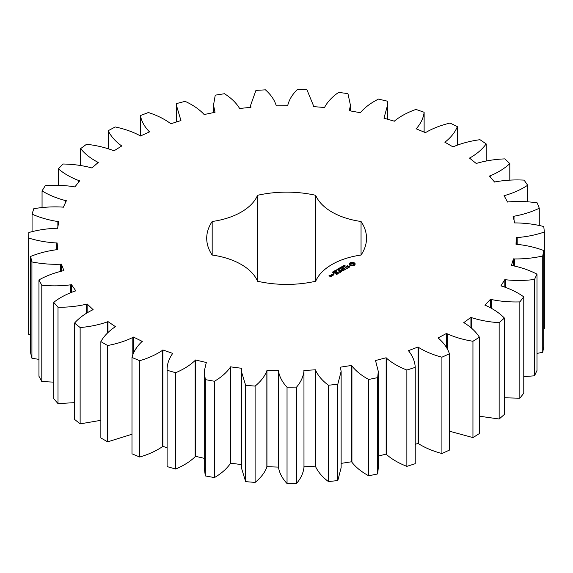 <?xml version="1.0" encoding="UTF-8"?>
<svg xmlns="http://www.w3.org/2000/svg" width="573" height="573" viewBox="0 0 573 573"><rect width="100%" height="100%" fill="white"/><g stroke="black" fill="none" stroke-linecap="round" stroke-linejoin="round"><path stroke-width="0.86" d="M107.609 345.519L107.609 441.84L100.862 437.944L100.862 341.615L107.609 345.519C116.971 343.786 125.372 341.1 132.807 337.454L133.43 337.053L142.305 341.415L141.717 341.83C136.682 346.658 133.437 351.872 131.983 357.48L139.726 360.704C148.486 358.132 156.028 354.701 162.36 350.418L162.861 349.96L172.831 353.441L172.366 353.906C168.734 359.135 166.979 364.586 167.101 370.258L175.646 372.722C183.575 369.37 190.064 365.288 195.121 360.467L195.493 359.98L206.301 362.487L204.239 371.397L205.32 379.62L214.438 381.26C221.336 377.22 226.607 372.586 230.26 367.365L230.489 366.842L241.856 368.317L241.383 371.397L245.645 385.314L255.1 386.095C260.787 381.46 264.705 376.404 266.853 370.91L266.939 370.373L278.564 370.781L278.535 467.64C279.524 473.241 282.36 478.541 287.037 483.533L296.578 483.419C300.904 478.326 303.361 472.969 303.962 467.346M278.535 371.318C279.524 376.919 282.36 382.22 287.037 387.205L296.578 387.097C300.904 381.998 303.361 376.64 303.962 371.018L303.891 370.487L315.487 369.807L315.601 370.344C318.144 375.781 322.406 380.744 328.408 385.242L337.798 384.247L341.128 371.397L340.405 367.171L351.657 365.431L351.922 365.946C355.94 371.082 361.527 375.587 368.704 379.462L377.693 377.614L378.28 371.397L375.523 360.524L386.145 357.76L386.553 358.247C391.939 362.938 398.715 366.87 406.866 370.036L415.232 367.372C414.959 361.706 412.825 356.299 408.828 351.163L408.334 350.705L418.054 346.994L418.591 347.439C425.216 351.571 432.987 354.823 441.919 357.194L449.433 353.792C447.592 348.219 443.982 343.084 438.61 338.378L438.001 337.977L446.56 333.414L447.212 333.801C454.898 337.268 463.478 339.76 472.947 341.264L479.422 337.218C476.056 331.889 471.063 327.147 464.459 323.007L463.736 322.663L470.927 317.37L471.672 317.686C480.224 320.4 489.385 322.062 499.155 322.678L504.419 318.079C499.606 313.13 493.367 308.919 485.696 305.438L484.894 305.165L490.517 299.271L491.34 299.521C500.537 301.405 510.042 302.2 519.847 301.899L523.772 296.871C517.648 292.438 510.321 288.856 501.783 286.128L500.909 285.934L504.82 279.603L505.708 279.767C515.306 280.777 524.904 280.677 534.509 279.474L536.98 274.152C529.703 270.334 521.473 267.484 512.291 265.586L511.381 265.471L513.48 258.853L514.396 258.939C524.152 259.046 533.606 258.058 542.746 255.981L543.705 250.501C535.469 247.407 526.551 245.351 516.953 244.327L516.022 244.306L516.259 237.58L517.19 237.573C526.852 236.778 535.905 234.93 544.35 232.036L543.777 226.528C534.781 224.244 525.412 223.04 515.657 222.918L514.733 222.983L513.093 216.322L514.01 216.229C523.321 214.546 531.744 211.888 539.279 208.243L537.18 202.863C527.669 201.438 518.085 201.123 508.423 201.904L507.528 202.054L504.061 195.629L504.942 195.457C513.666 192.936 521.237 189.527 527.661 185.237L524.102 180.123C514.318 179.593 504.763 180.166 495.444 181.834L494.606 182.064L489.399 176.04L490.216 175.789C498.13 172.494 504.655 168.426 509.805 163.599L504.863 158.879C495.065 159.265 485.797 160.712 477.058 163.226L476.292 163.527L469.48 158.069L470.225 157.74C477.116 153.757 482.43 149.138 486.169 143.895L479.981 139.69C470.412 140.979 461.666 143.271 453.744 146.559L453.071 146.932L444.827 142.168L445.472 141.782C451.166 137.205 455.127 132.155 457.361 126.633L450.084 123.059C441.002 125.222 433.002 128.288 426.097 132.27L425.531 132.692L416.077 128.76L416.607 128.316C420.954 123.274 423.461 117.923 424.127 112.265L415.962 109.414C407.589 112.387 400.548 116.154 394.84 120.724L394.403 121.197L383.974 118.188L387.563 105.146L387.341 101.163L378.481 99.1C371.046 102.811 365.144 107.187 360.775 112.222L360.474 112.731L349.351 110.732L350.418 105.146L347.94 93.607L338.622 92.396C332.319 96.744 327.706 101.607 324.791 106.986L324.64 107.516L313.102 106.571L313.266 105.146L306.949 89.803L297.423 89.467C292.402 94.344 289.2 99.573 287.818 105.153L287.818 105.69L276.165 105.826L276.122 105.289C274.352 99.745 270.793 94.595 265.435 89.839L255.938 90.398L250.673 105.146L250.96 107.294L239.5 108.505L239.306 107.982C236.026 102.674 231.077 97.926 224.473 93.728L215.247 95.154L213.521 105.146L215.033 112.294L204.052 114.55L203.723 114.048C199.003 109.114 192.8 104.888 185.115 101.349L176.405 103.613L176.377 105.153L180.953 120.552L170.747 123.797L170.281 123.331C164.25 118.905 156.952 115.302 148.386 112.523L140.421 115.567C141.481 121.204 144.36 126.49 149.059 131.432L149.617 131.862L140.442 136.009L139.848 135.593C132.671 131.783 124.47 128.904 115.237 126.955L108.218 130.694C110.833 136.159 115.144 141.116 121.154 145.556L121.827 145.929L113.92 150.871L113.225 150.52C105.074 147.419 96.178 145.334 86.53 144.267L80.643 148.608C84.74 153.765 90.376 158.255 97.539 162.08L98.298 162.388L91.873 167.996L91.086 167.71C82.183 165.404 72.821 164.172 63.001 164.014L58.396 168.842C63.875 173.555 70.68 177.465 78.816 180.574L79.654 180.81L74.87 186.941L74.01 186.734C64.584 185.28 55.001 184.936 45.267 185.688L42.058 190.881C48.777 195.021 56.584 198.251 65.472 200.564L66.368 200.722L63.352 207.218L62.443 207.089C52.737 206.531 43.183 207.075 33.778 208.722L32.059 214.144C39.838 217.604 48.44 220.068 57.859 221.536L58.783 221.601L57.615 228.298L56.684 228.255C46.95 228.606 37.668 230.024 28.843 232.516L28.65 238.031C37.295 240.732 46.47 242.365 56.175 242.938L57.107 242.916L57.809 249.635L56.877 249.678C47.366 250.924 38.599 253.187 30.584 256.468L31.923 261.925C41.206 263.788 50.711 264.554 60.452 264.217L61.368 264.11L63.925 270.678L63.023 270.807C53.977 272.92 45.955 275.964 38.95 279.939L41.793 285.204C51.47 286.185 61.067 286.056 70.594 284.831L71.46 284.638L75.815 290.883L74.956 291.091C66.618 294.013 59.542 297.759 53.733 302.336L58.002 307.271C67.829 307.343 77.269 306.326 86.322 304.234L87.132 303.962L93.163 309.721L92.375 310.014C84.954 313.667 79.01 318.022 74.554 323.079L80.134 327.548C89.854 326.71 98.885 324.834 107.244 321.926L107.968 321.589L115.517 326.71L114.822 327.068C108.512 331.366 103.856 336.215 100.862 341.615M132.807 355.081L132.807 337.454M107.609 441.84L131.983 434.248M131.983 357.48L131.983 453.809L139.726 457.032C148.486 454.453 156.028 451.023 162.36 446.739L162.861 446.288L167.101 447.771M167.101 370.258L167.101 466.587L175.646 469.043C183.575 465.699 190.064 461.609 195.121 456.796L195.493 456.301L204.239 458.336M204.239 371.397L204.239 467.718L205.32 475.941L214.438 477.581C221.336 473.542 226.607 468.907 230.26 463.686L230.489 463.163L241.856 464.639M241.383 371.397L241.383 467.718L245.645 481.642L255.1 482.416C260.787 477.789 264.705 472.725 266.853 467.231L266.939 466.694L278.564 467.102M303.891 466.809L315.487 466.128L315.601 466.666C318.144 472.102 322.406 477.073 328.408 481.564L337.798 480.568L341.128 467.718L341.128 371.397M341.128 463.385L351.657 461.752L351.922 462.268C355.94 467.403 361.527 471.908 368.704 475.791L377.693 473.935L378.28 467.718L378.28 371.397M378.28 456.129L386.145 454.081L386.553 454.568C391.939 459.267 398.715 463.192 406.866 466.358L415.232 463.7L415.232 367.372M415.232 444.397L418.054 443.316L418.591 443.76C425.216 447.893 432.987 451.144 441.919 453.515L449.433 450.113L449.433 353.792M449.433 431.19L472.947 437.593L479.422 433.539L479.422 337.218M479.422 416.213L499.155 418.999L504.419 414.401L504.419 318.079M504.419 397.769L519.847 398.221L523.772 393.2L523.772 296.871M523.772 376.64L534.509 375.802L536.98 370.473L536.98 274.152M536.98 353.405L542.746 352.309L543.705 346.823L543.705 250.501M543.705 328.558L544.35 328.358L544.35 232.036M28.65 238.031L28.65 334.353L30.584 334.904M30.584 256.468L30.584 352.789L31.923 358.247L38.95 359.378M38.95 279.939L38.95 376.268L41.793 381.532L53.733 382.141M53.733 302.336L53.733 398.665L58.002 403.593L74.554 402.654M74.554 323.079L74.554 419.4L80.134 423.87L100.862 420.317M303.984 467.726L303.962 371.018M212.182 255.049A61.662 35.598 0 0 1 257.549 281.25A79.905 46.134 0 0 0 315.673 281.25A61.662 35.598 0 0 1 361.047 255.049A79.905 46.134 0 0 0 366.519 238.275A79.905 46.134 0 0 0 361.047 221.493A61.662 35.598 0 0 1 315.673 195.3A79.905 46.134 0 0 0 257.549 195.3A61.662 35.598 0 0 1 212.182 221.493A79.905 46.134 0 0 0 206.71 238.275A79.905 46.134 0 0 0 212.182 255.049L212.182 221.493M355.059 264.898L355.059 263.422L353.491 262.513L350.934 262.513L349.365 263.422L349.365 264.898L350.934 265.808L353.491 265.808L355.059 264.898M344.029 265.936L343.721 265.535L344.394 265.22L343.915 265.765L345.247 265.865L344.574 266.266L344.996 265.757L344.029 265.936M343.471 266.767L343.227 265.822L344.344 266.466L343.471 266.767M343.127 267.004L343.177 266.61M342.561 267.491L341.444 266.846L343.163 267.011L342.296 266.352L343.42 266.997L341.787 266.882L342.561 267.491M341.272 267.591L341.744 267.319L341.272 267.591M340.083 268.286L339.603 268.006L340.183 267.591L341.343 268.042L340.563 268.558L341.143 268.049L340.469 267.67L339.825 267.963L340.527 268.028L340.083 268.286M340.964 268.436L341.143 268.049L341.143 268.579M349.845 266.545L349.136 266.137L347.066 266.703L346.851 266.151L347.911 265.564L346.264 266.56L346.98 266.975L349.057 266.402L349.272 266.954L348.212 267.541L349.845 266.545M347.747 267.835L347.066 268.221L344.767 267.054L346.801 268.379L346.128 268.923L347.747 268.15M345.77 269.289L343.592 267.877L341.966 268.823L343.456 268.114L344.273 268.587L343.327 269.289L344.545 268.744L345.354 269.21L344.137 270.076L345.763 269.138M339.223 269.425L338.414 268.594L339.581 268.995L339.044 268.236L340.455 268.708L339.144 268.393L339.689 269.152L338.514 268.744L339.223 269.425M337.998 270.127L336.881 269.482L337.583 269.711L338.134 269.389L337.741 268.988L338.858 269.632L338.271 269.468L337.712 269.79L337.998 270.127M336.709 270.227L337.175 269.955L336.709 270.227M336.244 271L335.37 270.492L336.487 270.356L336.838 270.664L336.244 271L336.523 270.556L335.556 270.399L336.258 270.879M334.36 271.072L334.847 270.657L335.807 271.208L334.36 271.072M333.966 271.846L333.407 271.581L334.002 271.201L333.715 271.702L334.99 271.81L334.26 272.139L333.944 271.76M332.784 272.447L332.426 272.154L333.006 271.767L332.741 272.282L334.03 272.419L333.357 272.805L333.758 272.426L332.784 272.447M341.186 270.205L343.65 270.356L341.487 269.109L342.883 270.227L340.792 269.969L341.229 271.187L339.28 270.22L341.451 271.631L341.186 270.205L341.587 271.623M339.538 272.884L340.892 271.946L338.45 270.7L339.395 271.401L338.45 272.103L339.667 271.559L340.484 272.025L339.538 272.884M338.844 273.285L336.401 271.881L338.844 273.285M336.638 274.56L337.984 273.622L335.814 272.368L334.195 273.149L335.678 272.605L336.494 273.077L335.549 273.779L336.766 273.235L337.576 273.701L336.638 274.56M333.894 273.851L333.357 273.715L333.894 273.586M331.874 274.646L332.97 275.276L334.03 274.811L332.942 274.03L331.874 274.488M332.72 275.57L331.366 274.789L331.91 275.255L331.495 275.935L332.72 275.57M331.523 276.258L330.857 275.72L329.403 275.799L330.299 275.556L330.062 275.262L328.995 275.72L330.463 276.723L331.523 276.258M133.43 353.548L133.43 337.053M107.968 332.519L107.968 321.589M107.244 333.264L107.244 321.926M80.134 423.87L80.134 327.548M139.726 457.032L139.726 360.704M162.36 446.739L162.36 350.418M162.861 446.288L162.861 349.96M87.132 312.743L87.132 303.962M86.322 313.252L86.322 304.234M58.002 403.593L58.002 307.271M175.646 469.043L175.646 372.722M195.121 456.796L195.121 360.467M195.493 456.301L195.493 359.98M71.46 292.287L71.46 284.638M70.594 292.638L70.594 284.831M41.793 381.532L41.793 285.204M205.32 475.941L205.32 379.62M214.438 477.581L214.438 381.26M230.26 463.686L230.26 367.365M230.489 463.163L230.489 366.842M61.368 271.136L61.368 264.11M60.452 271.351L60.452 264.217M31.923 358.247L31.923 261.925M245.645 481.642L245.645 385.314M255.1 482.416L255.1 386.095M266.853 467.231L266.853 370.91M266.939 466.694L266.939 370.373M57.107 249.67L57.107 242.916M56.175 249.735L56.175 242.938M278.535 467.64L278.535 371.497M287.037 483.533L287.037 387.205M296.578 483.419L296.578 387.097M315.487 466.128L315.487 369.807M57.859 226.879L57.859 221.536M315.601 466.666L315.601 370.344M32.059 231.707L32.059 214.144M328.408 481.564L328.408 385.242M337.798 480.568L337.798 384.247M351.657 461.752L351.657 365.431M65.472 202.641L65.472 200.564M351.922 462.268L351.922 365.946M42.058 207.619L42.058 190.881M368.704 475.791L368.704 379.462M377.693 473.935L377.693 377.614M386.145 454.081L386.145 357.76M78.816 181.885L78.816 180.574M386.553 454.568L386.553 358.247M58.396 185.373L58.396 168.842M406.866 466.358L406.866 370.036M418.054 443.316L418.054 346.994M97.539 163.054L97.539 162.08M418.591 443.76L418.591 347.439M80.643 165.504L80.643 148.608M441.919 453.515L441.919 357.194M446.56 347.761L446.56 333.414M121.154 146.344L121.154 145.556M447.212 348.928L447.212 333.801M108.218 148.672L108.218 130.694M472.947 437.593L472.947 341.264M470.927 327.606L470.927 317.37M149.059 132.112L149.059 131.432M471.672 328.279L471.672 317.686M140.421 135.994L140.421 115.567M499.155 418.999L499.155 322.678M490.517 307.708L490.517 299.271M180.524 120.688L180.524 120.072M491.34 308.167L491.34 299.521M519.847 398.221L519.847 301.899M504.82 287.052L504.82 279.603M214.739 112.351L214.739 111.778M505.708 287.367L505.708 279.767M534.509 375.802L534.509 279.474M513.48 265.779L513.48 258.853M250.816 107.309L250.816 106.764M514.396 265.958L514.396 258.939M542.746 352.309L542.746 255.981M516.259 244.313L516.259 237.58M517.19 244.342L517.19 237.573M313.209 106.578L313.209 106.034M514.01 220.053L514.01 216.229M539.279 225.54L539.279 208.243M349.602 110.775L349.602 110.209M504.942 197.262L504.942 195.457M527.661 201.868L527.661 185.237M384.368 118.303L384.368 117.701M490.216 176.993L490.216 175.789M509.805 180.158L509.805 163.599M424.127 132.112L424.127 112.265M416.607 128.982L416.607 128.316M470.225 158.664L470.225 157.74M486.169 160.977L486.169 143.895M457.361 145.041L457.361 126.633M445.472 142.541L445.472 141.782M361.047 255.049L361.047 221.493M315.673 281.25L315.673 195.3M257.549 281.25L257.549 195.3M354.845 265.12L354.708 264.16M354.802 264.54L354.802 265.055M354.845 263.716L353.491 263.028L350.934 263.028L349.58 263.716M354.78 263.136L354.78 263.652M354.422 262.885L354.422 263.401M353.985 262.678L353.985 263.193M353.491 262.513L353.491 263.028M352.868 262.67L352.868 263.179M352.216 262.721L352.216 263.229M351.557 262.67L351.557 263.179M350.934 262.513L350.934 263.028M350.44 262.678L350.44 263.193M349.63 264.54L349.58 265.12M350.003 262.885L350.003 263.401M349.716 264.16L349.63 265.055M349.645 263.136L349.645 263.652M349.43 266.617L349.394 267.197M346.5 266.051L346.5 266.56M340.978 269.947L340.978 270.456M333.672 273.536L333.672 273.901M331.91 275.255L331.86 275.728M353.305 265.306L351.12 265.306L350.669 264.676L351.12 263.53L352.796 263.336L353.641 263.824L353.641 265.005L352.796 264.984L352.796 265.5M352.796 264.984L352.216 265.048L352.216 265.564M352.216 265.048L351.636 264.984L351.636 265.5M351.636 264.984L351.12 264.79L351.12 265.306M351.12 264.79L350.783 264.497L350.783 265.005M353.756 264.16L353.641 265.005M344.065 266.474L343.327 266.466L344.065 266.624M336.652 271.237L336.63 270.664M333.629 274.739L333.106 275.04L332.283 274.567L332.806 274.266L333.629 275.047M331.122 276.186L330.198 276.258L330.721 275.957L331.122 276.494M176.377 105.153L176.377 122.006M213.521 105.146L213.521 112.602M250.673 105.146L250.673 107.323M313.266 105.146L313.266 106.585M350.418 105.146L350.418 110.918M387.563 105.146L387.563 119.227M345.061 266.359L345.061 265.843M343.85 266.187L343.85 265.671M335.649 271.889L335.649 271.373M334.174 272.404L334.174 271.896M335.556 270.943L335.556 270.427"/></g></svg>
